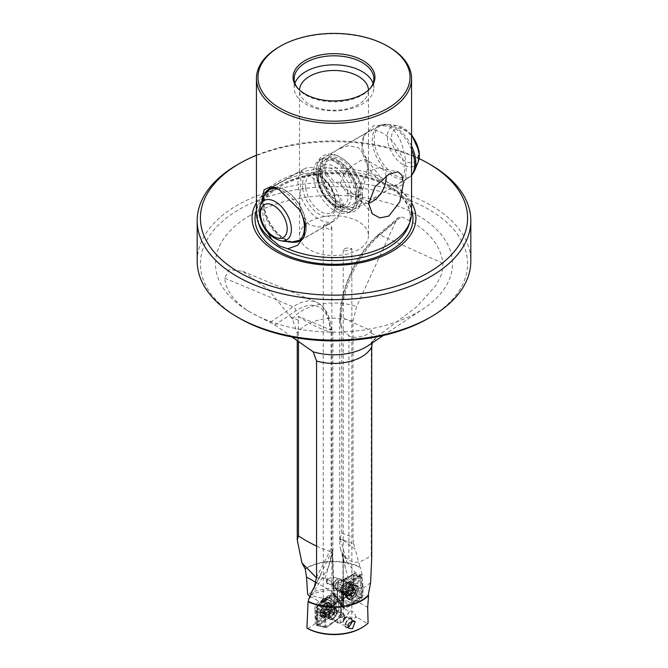 <?xml version="1.0" encoding="UTF-8"?>
<svg xmlns="http://www.w3.org/2000/svg" width="668" height="668" viewBox="0 0 668 668"><rect width="100%" height="100%" fill="white"/><g stroke="black" fill="none" stroke-linecap="round" stroke-linejoin="round"><path stroke-width="0.5" stroke-dasharray="3.34 2.5" d="M321.174 609.082L321.341 609.375A1.72 0.893 -60.3 0 1 321.5 609.433A1.72 0.893 -60.3 0 1 321.801 610.143A1.72 0.893 -60.3 0 1 321.308 611.562L321.233 612.356L321.726 612.139A1.72 0.893 -60.3 0 1 323.028 611.554A1.72 0.893 -60.3 0 1 323.329 612.13L324.189 611.546A1.72 0.893 -60.3 0 1 325.825 609.358L326.268 608.189A1.72 0.893 -60.3 0 1 326.109 608.139A1.72 0.893 -60.3 0 1 325.809 607.421A1.72 0.893 -60.3 0 1 326.301 606.01L326.368 605.208L325.884 605.425A1.72 0.893 -60.3 0 1 324.581 606.01A1.72 0.893 -60.3 0 1 324.281 605.433L323.421 606.018A1.72 0.893 -60.3 0 1 321.784 608.206L321.174 609.082M324.08 610.744L324.256 611.036A1.72 0.893 -60.3 0 1 324.414 611.086A1.72 0.893 -60.3 0 1 324.715 611.804A1.72 0.893 -60.3 0 1 324.222 613.216L324.147 614.017L324.64 613.8A1.72 0.893 -60.3 0 1 325.942 613.216A1.72 0.893 -60.3 0 1 326.234 613.792L327.103 613.207A1.72 0.893 -60.3 0 1 328.731 611.02L329.182 609.851A1.72 0.893 -60.3 0 1 329.023 609.792A1.72 0.893 -60.3 0 1 328.723 609.082A1.72 0.893 -60.3 0 1 329.215 607.663L329.282 606.87L328.798 607.087A1.72 0.893 -60.3 0 1 327.487 607.671A1.72 0.893 -60.3 0 1 327.195 607.095L326.335 607.68A1.72 0.893 -60.3 0 1 324.698 609.867L324.08 610.744M327.554 606.235A5.603 2.906 -60.3 0 1 323.738 613.174A5.603 2.906 -60.3 0 1 320.055 611.329A5.603 2.906 -60.3 0 1 320.097 610.686A5.603 2.906 -60.3 0 1 323.554 604.624A5.603 2.906 -60.3 0 1 327.554 606.235M329.842 606.001A7.431 3.858 -60.3 0 1 326.619 613.55A7.431 3.858 -60.3 0 1 321.183 615.846A7.431 3.858 -60.3 0 1 319.88 612.765A7.431 3.858 -60.3 0 1 319.947 611.913A7.431 3.858 -60.3 0 1 324.531 603.864A7.431 3.858 -60.3 0 1 328.539 602.928A7.431 3.858 -60.3 0 1 329.842 606.001M331.186 606.769A7.431 3.858 -60.3 0 1 323.93 616.873A7.431 3.858 -60.3 0 1 322.527 616.606A7.431 3.858 -60.3 0 1 321.224 613.533A7.431 3.858 -60.3 0 1 324.448 605.985A7.431 3.858 -60.3 0 1 329.883 603.688A7.431 3.858 -60.3 0 1 330.827 604.774A7.431 3.858 -60.3 0 1 331.186 606.769M328.957 615.512A4.534 2.355 -60.3 0 1 333.374 609.35A4.534 2.355 -60.3 0 1 334.175 609.475A4.534 2.355 -60.3 0 1 335.027 611.387A4.534 2.355 -60.3 0 1 333.015 616.038A4.534 2.355 -60.3 0 1 329.683 617.349A4.534 2.355 -60.3 0 1 329.174 616.731A4.534 2.355 -60.3 0 1 328.957 615.512M336.689 611.621A5.386 2.797 -60.3 0 1 334.359 617.09A5.386 2.797 -60.3 0 1 330.418 618.752A5.386 2.797 -60.3 0 1 329.733 617.967A5.386 2.797 -60.3 0 1 329.474 616.522A5.386 2.797 -60.3 0 1 334.726 609.199A5.386 2.797 -60.3 0 1 335.754 609.391A5.386 2.797 -60.3 0 1 336.689 611.621M344.454 616.038A5.386 2.797 -60.3 0 1 340.204 623.052A5.386 2.797 -60.3 0 1 338.175 623.169A5.386 2.797 -60.3 0 1 337.24 620.939A5.386 2.797 -60.3 0 1 339.569 615.478A5.386 2.797 -60.3 0 1 343.511 613.808A5.386 2.797 -60.3 0 1 344.438 615.612A5.386 2.797 -60.3 0 1 344.454 616.038M344.604 617.842A3.34 1.737 -60.3 0 1 341.966 622.184A3.34 1.737 -60.3 0 1 340.129 620.881A3.34 1.737 -60.3 0 1 342.292 616.823A3.34 1.737 -60.3 0 1 344.596 617.574A3.34 1.737 -60.3 0 1 344.604 617.842M356.637 590.779L356.336 591.28A1.72 1.035 120.1 0 0 355.51 592.608A1.72 1.035 120.1 0 0 355.652 593.819L354.942 594.887A1.72 1.035 120.1 0 0 352.971 596.365L352.228 596.916L352.094 596.466A1.72 1.035 120.1 0 0 351.752 595.28A1.72 1.035 120.1 0 0 350.8 595.397L350.633 594.436A1.72 1.035 120.1 0 0 351.451 593.1A1.72 1.035 120.1 0 0 351.31 591.89L352.019 590.821A1.72 1.035 120.1 0 0 353.998 589.351L354.741 588.8L354.867 589.243A1.72 1.035 120.1 0 0 355.209 590.428A1.72 1.035 120.1 0 0 356.169 590.312L356.637 590.779M353.923 589.201L353.614 589.702A1.72 1.035 120.1 0 0 352.796 591.038A1.72 1.035 120.1 0 0 352.938 592.249L352.228 593.318A1.72 1.035 120.1 0 0 350.249 594.787L349.506 595.338L349.381 594.896A1.72 1.035 120.1 0 0 349.038 593.71A1.72 1.035 120.1 0 0 348.078 593.819L347.911 592.858A1.72 1.035 120.1 0 0 348.738 591.531A1.72 1.035 120.1 0 0 348.596 590.312L349.297 589.243A1.72 1.035 120.1 0 0 351.276 587.773L352.019 587.222L352.153 587.665A1.72 1.035 120.1 0 0 352.495 588.85A1.72 1.035 120.1 0 0 353.447 588.742L353.923 589.201M349.681 593.318A5.603 3.357 120.1 0 0 350.9 597.818A5.603 3.357 120.1 0 0 355.51 595.789A5.603 3.357 120.1 0 0 357.038 593.151A5.603 3.357 120.1 0 0 357.28 592.391A5.603 3.357 120.1 0 0 354.85 587.748A5.603 3.357 120.1 0 0 349.681 593.318M347.452 592.9A7.431 4.451 120.1 0 0 348.771 598.72A7.431 4.451 120.1 0 0 355.184 596.182A7.431 4.451 120.1 0 0 357.213 592.675A7.431 4.451 120.1 0 0 357.539 591.673A7.431 4.451 120.1 0 0 356.219 585.853A7.431 4.451 120.1 0 0 347.452 592.9M346.199 592.174A7.431 4.451 120.1 0 0 346.224 596.399A7.431 4.451 120.1 0 0 347.519 597.994A7.431 4.451 120.1 0 0 356.286 590.946A7.431 4.451 120.1 0 0 354.967 585.126A7.431 4.451 120.1 0 0 352.938 584.792A7.431 4.451 120.1 0 0 346.199 592.174M348.913 588.057A4.534 2.714 120.1 0 0 348.905 585.477A4.534 2.714 120.1 0 0 348.203 584.558A4.534 2.714 120.1 0 0 342.759 588.809A4.534 2.714 120.1 0 0 343.661 592.407A4.534 2.714 120.1 0 0 344.805 592.558A4.534 2.714 120.1 0 0 348.913 588.057M341.164 588.283A5.386 3.223 120.1 0 0 342.116 592.499A5.386 3.223 120.1 0 0 343.586 592.741A5.386 3.223 120.1 0 0 348.471 587.397A5.386 3.223 120.1 0 0 348.454 584.333A5.386 3.223 120.1 0 0 347.519 583.181A5.386 3.223 120.1 0 0 341.164 588.283M333.916 584.091A5.386 3.223 120.1 0 0 333.691 585.535A5.386 3.223 120.1 0 0 334.877 588.308A5.386 3.223 120.1 0 0 341.223 583.197A5.386 3.223 120.1 0 0 340.271 578.981A5.386 3.223 120.1 0 0 337.282 579.34A5.386 3.223 120.1 0 0 333.916 584.091M333.891 583.097A3.34 1.996 120.1 0 0 333.749 583.999A3.34 1.996 120.1 0 0 335.695 585.794A3.34 1.996 120.1 0 0 338.417 582.546A3.34 1.996 120.1 0 0 335.971 580.15A3.34 1.996 120.1 0 0 333.891 583.097M370.598 582.755L362.524 588.525L354.14 588.065L349.063 580.609L345.682 569.094L342.943 556.068C342.484 553.889 342.492 552.87 342.951 553.004L347.001 562.364L340.121 538.5A21.543 18.612 -69.5 0 0 340.062 538.834L340.062 538.834A21.543 18.612 -69.5 0 0 339.728 542.8A21.543 18.612 -69.5 0 0 340.429 548.403A21.543 18.612 -69.5 0 0 348.896 559.884L348.896 335.403A21.543 18.612 -69.5 0 1 339.728 318.319L339.728 542.8M371.717 558.323L371.233 555.333C361.572 562.573 354.132 564.093 348.896 559.884M336.881 578.02L332.146 576.952L327.253 579.365L327.211 578.146L327.253 579.373A4.526 2.705 120.1 0 0 327.387 582.78L327.253 579.373A4.526 2.705 120.1 0 0 327.387 582.772L327.437 583.999L327.387 582.78L328.297 583.498L332.597 584.316L336.881 583.239L338.309 582.179L338.918 580.726L338.417 579.34L336.881 578.02L346.642 583.665A4.526 2.705 120.1 0 0 344.195 583.924A4.526 2.705 -59.9 0 0 341.315 587.898A4.526 2.705 -59.9 0 0 342.108 591.497A4.526 2.705 -59.9 0 0 344.546 591.238A4.526 2.705 120.1 0 0 347.427 587.255A4.526 2.705 120.1 0 0 346.642 583.665M362.273 575.273L361.121 574.647L360.503 575.365L357.138 574.747L345.181 581.895L347.602 583.089A5.603 3.357 120.1 0 0 347.519 583.039A5.603 3.357 120.1 0 0 347.302 582.93L348.137 583.757L362.273 575.273L360.353 567.207A39.646 22.887 0 0 0 305.969 568.126A39.646 22.887 0 0 0 305.117 568.635M360.503 575.039L347.001 583.097L360.503 575.039M357.138 574.747L354.174 573.703L342.793 580.509L345.181 581.895M347.519 583.039L342.141 579.924A5.603 3.357 120.1 0 1 342.709 580.409A0.86 0.676 -39.3 0 0 341.59 580.734L341.874 581.077L353.414 574.171L353.756 591.556A39.646 22.887 0 0 0 307.647 594.303M316.557 546.073A21.543 2.906 -153 0 0 323.521 549.129A21.543 2.906 -153 0 0 332.889 551.092A21.543 2.906 -153 0 0 332.898 551A21.543 2.906 -153 0 0 332.363 549.973A21.543 2.906 27 0 0 331.094 548.729L331.094 329.332A21.543 2.906 -153 0 0 330.71 329.007L330.61 330.276A65.497 31.438 -67.2 0 0 295.724 310.946L274.924 324.949L248.579 311.346C233.917 301.351 225.968 290.288 224.724 278.147L229.066 269.605L242.668 271.275L268.311 289.545L292.467 319.162L297.252 333.107A39.103 22.578 180 0 1 306.345 324.865A39.103 22.578 180 0 1 353.038 321.108L353.038 537.331L353.764 543.952L341.849 539.502L353.764 543.952L355.276 549.263L341.849 539.502L353.764 543.961M305.251 569.002A39.103 22.578 0 0 1 306.345 568.351A39.103 22.578 0 0 1 360.077 567.483L355.276 549.263M353.038 321.108L356.595 306.537L396.383 220.231L398.337 217.576L401.334 216.724C426.376 227.922 440.279 243.478 443.026 263.392L441.824 273.771L436.104 285.244L416.757 306.804L376.552 337.039L372.994 340.914L372.218 342.934M250.208 215.397L250.208 215.397A118.503 68.42 0 0 0 244.271 308.466A118.503 68.42 0 0 0 417.792 312.156A118.503 68.42 0 0 0 423.729 308.466A118.503 68.42 0 0 0 414.661 213.651A118.503 68.42 0 0 0 250.208 215.397M411.563 212.808A77.563 44.781 0 0 0 396.316 186.138L400.157 186.055L402.503 184.744L404.182 182.473L405.351 179.149L406.227 170.039L405.351 158.45L402.503 145.975L400.157 139.929L397.042 134.301L393.201 129.617L388.851 126.269L374.113 125.258L363.96 135.888L362.315 145.9L365.004 156.93L380.184 176.828A77.563 44.781 0 0 0 279.149 181.145A77.563 44.781 180 0 0 256.437 212.808M279.149 46.885A77.563 44.781 180 0 1 388.851 46.885M347.034 247.92L344.488 248.847L343.218 250.041L344.863 250.876L348.462 250.592L351.811 248.671L347.034 247.92M368.477 235.629A34.477 19.906 0 0 1 358.374 249.698A34.477 19.906 180 0 1 309.626 249.698A34.477 19.906 180 0 1 299.523 235.629A34.477 19.906 180 0 1 309.626 221.551A34.477 19.906 0 0 1 358.374 221.551A34.477 19.906 0 0 1 368.477 235.629L368.477 171.86L366.273 157.665L358.374 147.661L348.462 145.666L338.066 149.189L368.068 131.872A30.169 17.418 60 0 1 383.148 133.366A30.169 17.418 -120 0 1 402.854 159.944A30.169 17.418 -120 0 1 398.228 184.117A30.169 17.418 -120 0 1 390.755 185.395L396.809 186.222M333.399 586.83L332.322 553.229C332.731 551.81 332.748 552.06 332.363 553.997L325.166 578.296L330.961 581.218L332.221 582.797L333.399 586.83L332.363 554.022M333.967 593.359L334.309 594.946A3.449 2.221 -1 0 0 334.61 594.027A3.449 2.221 -1 0 0 333.466 592.416L333.749 608.356L330.977 607.488L343.31 607.488L341.816 606.402L341.097 591.581M332.363 549.973L328.522 567.274L332.322 553.229C332.731 551.81 332.748 552.06 332.363 553.997L332.889 551.092M342.951 553.004L342.993 582.279L343.419 582.287L342.993 553.104M340.121 538.5L341.749 533.114L341.749 328.472L340.07 322.677L340.02 314.62A21.543 18.612 -69.5 0 0 339.728 318.319M345.398 593.259A6.463 3.866 -59.9 0 1 340.496 590.813A6.463 3.866 -59.9 0 1 344.897 582.805A6.463 3.866 120.1 0 1 349.798 585.251A6.463 3.866 120.1 0 1 345.398 593.259M348.137 583.757A5.603 3.357 120.1 0 0 346.224 584.358A5.603 3.357 -59.9 0 0 343.302 587.656A39.646 23.731 -59.9 0 1 343.92 581.427L343.419 582.287M332.823 618.818A6.463 3.357 119.7 0 0 337.064 610.736A6.463 3.357 119.7 0 0 332.647 608.924A6.463 3.357 -60.3 0 0 328.406 617.007A6.463 3.357 -60.3 0 0 332.823 618.818M333.624 617.808A4.526 2.346 119.7 0 0 336.346 613.775A4.526 2.346 119.7 0 0 335.804 610.41A4.526 2.346 119.7 0 0 333.499 610.878A4.526 2.346 -60.3 0 0 330.777 614.911A4.526 2.346 -60.3 0 0 331.328 618.276A4.526 2.346 -60.3 0 0 333.624 617.808M349.155 628.429L346.492 626.918A4.526 2.346 119.7 0 1 345.949 623.553A4.526 2.346 119.7 0 1 348.671 619.52A4.526 2.346 -60.3 0 1 350.976 619.052A4.526 2.346 -60.3 0 1 351.719 621.507A4.526 2.346 119.7 0 0 350.976 619.052A4.526 2.346 119.7 0 0 348.671 619.52A4.526 2.346 119.7 0 0 345.949 623.553A4.526 2.346 119.7 0 0 346.492 626.918A4.526 2.346 119.7 0 0 347.894 626.943A4.526 2.346 119.7 0 1 346.492 626.918L331.328 618.276M348.663 618.86A5.386 2.797 -60.3 0 1 351.401 618.309A5.386 2.797 -60.3 0 1 352.044 622.317A5.386 2.797 -60.3 0 1 348.805 627.11A5.386 2.797 119.7 0 0 352.044 622.317A5.386 2.797 119.7 0 0 351.401 618.309A5.386 2.797 119.7 0 0 348.663 618.86A5.386 2.797 -60.3 0 0 345.423 623.661A5.386 2.797 -60.3 0 0 346.066 627.669A5.386 2.797 -60.3 0 1 345.423 623.661A5.386 2.797 -60.3 0 1 348.663 618.86M307.756 628.605L315.221 623.812L321.834 625.448L321.642 615.044L314.987 609.993A5.603 2.906 -60.3 0 1 318.486 601.893A5.603 2.906 119.7 0 1 320.715 601.116L324.189 598.603L311.497 595.706L308.491 599.881M333.582 592.959L330.902 593.618L329.074 595.322L330.092 595.898L329.925 597.518A5.603 2.906 -60.3 0 0 329.675 598.01L323.429 602.536A5.603 2.906 119.7 0 0 323.212 602.377L328.957 605.651A5.603 2.906 -60.3 0 1 329.391 606.018L323.429 602.536M333.783 593.05L341.081 597.209A5.603 2.906 -60.3 0 0 338.233 597.785A5.603 2.906 -60.3 0 0 335.019 602.285L331.963 600.54L329.675 598.01M428.464 318.31A133.583 77.129 0 0 0 428.455 209.234A133.583 77.129 0 0 0 239.536 209.243A133.583 77.129 180 0 0 239.536 318.31M197.177 261.138A136.823 78.991 0 0 1 237.257 205.276A136.823 78.991 180 0 1 430.743 205.276A136.823 78.991 180 0 1 470.823 261.138M373.086 83.333A39.863 23.013 0 0 1 373.863 87.85A39.863 23.013 0 0 1 349.255 109.109A39.863 23.013 0 0 1 305.81 104.124A39.863 23.013 180 0 1 294.137 87.85A39.863 23.013 180 0 1 294.914 83.333M368.477 171.86L368.477 90.389A34.477 19.906 0 0 1 347.193 108.775A34.477 19.906 0 0 1 309.626 104.458A34.477 19.906 180 0 1 299.523 90.389A34.477 19.906 180 0 1 299.531 90.046M297.143 87.575A39.863 23.013 0 0 0 297.611 88.209A39.863 23.013 0 0 0 305.81 95.09A39.863 23.013 180 0 0 370.389 88.209L371.375 86.94M309.626 175.809L299.765 171.3L299.523 171.86L300.867 180.869L299.523 200.876L301.727 215.071L309.626 225.074L319.538 227.07L329.934 223.546L342.158 211.021L343.302 203.398L339.594 196.868L309.626 175.809M368.477 200.876L368.235 201.435L358.374 196.926L343.11 187.483L333.157 180.293L328.84 176.344L325.7 172.085L324.473 167.242L325.7 162.007L328.84 157.038L333.157 152.646L338.066 149.189M390.755 185.395A30.169 17.418 -120 0 1 383.148 182.623A30.169 17.418 60 0 1 363.225 137.7A30.169 17.418 60 0 1 368.068 131.872M304.416 235.854A30.169 17.418 60 0 0 304.775 235.036A30.169 17.418 60 0 0 284.852 190.113A30.169 17.418 -120 0 0 277.245 187.341A30.169 17.418 -120 0 0 274.164 187.257A30.01 17.326 -120 0 1 306.086 222.653A30.01 17.326 -120 0 1 303.372 237.649M265.956 192.401A30.169 17.418 -120 0 0 284.852 239.369A30.169 17.418 60 0 0 294.747 242.275M340.446 183.049L344.187 173.663L352.462 165.714L360.904 160.412L366.064 159.619L367.868 167.217L363.116 188.743L355.56 194.555L346.667 193.202L340.446 183.049M386.079 176.035A19.389 11.197 120 0 0 382.154 168.904A19.389 11.197 120 0 0 380.142 168.152A19.389 11.197 120 0 0 366.031 175.425A19.389 11.197 120 0 0 358.749 193.62A19.389 11.197 -60 0 0 361.104 201.126L372.326 213.802M371.233 555.333L371.299 330.769L341.29 317.233L340.02 314.62M371.734 330.301C368.978 336.497 351.794 339.67 348.404 335.127M316.548 577.895L325.166 578.296M344.488 619.211L343.477 621.607A4.309 2.488 180 0 0 343.218 622.459A4.309 2.488 180 0 0 345.882 624.755A4.309 2.488 180 0 0 350.575 624.221A4.309 2.488 180 0 0 351.577 623.311L351.844 621.257C350.742 615.921 348.304 615.22 344.529 619.144L344.488 619.211M323.846 599.079A4.309 2.488 180 0 1 324.531 598.57A4.309 2.488 180 0 1 329.224 598.027A4.309 2.488 180 0 1 331.887 600.323A4.309 2.488 180 0 1 331.303 601.567L330.618 601.175C327.078 599.446 324.631 598.561 323.287 598.52L321.283 600.524L320.774 602.152L323.846 599.079L323.287 598.52M324.531 224.289L323.262 226.728L330.618 230.059L331.862 227.087L329.959 224.256L326.318 223.546L324.531 224.289M267.835 232.798L263.818 220.624L261.981 208.182L261.789 201.502M380.184 176.828L388.45 183.099L396.316 186.138M256.437 202.805A81.93 47.303 180 0 1 391.932 184.585A81.93 47.303 180 0 1 411.563 202.805M368.686 203.097A19.389 11.197 -60 0 1 362.766 202.496A19.389 11.197 -60 0 1 361.104 201.126M256.437 155.243A133.583 77.129 180 0 1 419.17 158.617M430.743 164.821A136.823 78.991 0 0 0 237.257 164.821M309.868 596.449L320.774 602.152M337.791 601.509L337.19 589.71L337.524 601.876L352.804 593.159A38.352 22.144 0 0 0 308.683 595.831M337.524 601.876L337.173 590.621L339.561 591.998L340.154 603.647L337.766 602.21M340.154 603.647L342.383 605.859L341.816 606.402M331.303 601.567L327.312 605.567L330.977 607.488M327.312 605.567C326.059 601.45 324.055 599.772 321.283 600.524M356.921 617.432L355.284 617.432L355.71 616.397L367.166 623.578A38.352 22.144 0 0 1 361.121 628.12M351.577 623.311L355.284 617.432M321.642 615.044L324.197 616.497L324.397 626.793L321.834 625.448M324.397 626.793L325.617 626.751L340.137 617.432L346.107 617.432L343.477 621.607M340.137 617.432L341.415 616.263L341.139 603.146L341.59 601.868L341.899 602.194C342.659 599.647 342.383 597.985 341.081 597.209A5.603 2.906 -60.3 0 1 341.59 601.868L336.889 599.188L335.637 596.29A6.463 3.357 -60.3 0 1 335.678 596.866L336.204 611.228L335.954 597.209A0.86 0.551 -1 0 0 335.678 596.866L334.334 596.098L334.309 594.946M334.334 596.098L334.584 610.151L333.749 608.356M332.221 582.797L334.61 594.027L334.584 610.151L338.785 613.641L338.576 601.684L341.139 603.146L341.348 615.311L338.785 613.641M336.889 599.188L338.576 601.684M341.348 615.311L341.415 616.263L341.348 615.311M336.931 590.236L335.962 589.134A0.86 0.676 140.7 0 1 335.812 589.009C334.334 586.02 335.303 583.08 338.709 580.2L342.141 579.924A5.603 3.357 120.1 0 0 339.119 580.241A5.603 3.357 120.1 0 0 335.728 584.6A5.603 3.357 120.1 0 0 335.962 589.134L341.34 592.249L341.097 591.547A0.86 0.509 -2.8 0 0 341.34 591.865L342.651 592.616L343.302 587.656M342.651 592.616L343.36 607.504L343.987 608.874L349.381 611.445C351.994 610.226 354.107 611.88 355.71 616.397M342.575 591.046A3.449 2.021 -2.8 0 0 342.275 591.948L343.31 607.488M368.076 623.102L367.166 623.578M274.924 324.949L291.999 336.989M297.252 333.107L297.252 340.688M353.756 591.556L352.804 593.159M370.857 87.575A39.863 23.013 180 0 1 370.389 88.209M314.987 609.993A6.463 3.357 119.7 0 0 314.987 610.276L315.221 623.812M317.709 612.331L317.935 624.238M325.416 616.272L324.197 616.497L322.97 615.019A5.603 2.906 -60.3 0 1 322.894 610.727A5.603 2.906 -60.3 0 1 326.101 606.227A5.603 2.906 -60.3 0 1 328.957 605.651L329.558 606.16A0.86 0.726 140.4 0 1 329.533 607.078A4.743 2.463 -60.3 0 0 326.761 607.254A4.743 2.463 -60.3 0 0 324.038 611.061A4.743 2.463 -60.3 0 0 324.105 614.694L325.416 616.272L325.617 626.751M329.074 595.322L324.189 598.603M320.715 601.116L321.934 601.81L330.092 595.898M335.637 596.29L334.301 595.53M329.925 597.518L323.212 602.377L321.934 601.81M331.963 600.54L336.163 602.62L329.95 607.579L329.633 606.31L325.007 603.521M332.397 600.991L327.07 604.849M348.805 627.11A5.386 2.797 -60.3 0 1 346.066 627.669L346.066 627.669A5.386 2.797 -60.3 0 0 348.805 627.11M335.946 603.237L334.96 602.452L329.391 606.018A0.86 0.726 140.4 0 1 329.558 606.16L329.808 606.46M327.437 583.999A5.386 3.223 -59.9 0 1 327.211 578.146A5.386 3.223 -59.9 0 0 327.437 583.999M360.503 575.365L347.602 583.089M341.874 581.077L342.709 580.409L345.598 582.087M342.993 582.279L343.302 580.2L345.156 577.778L349.063 580.609M362.215 575.332L355.292 572.71L343.92 581.427M342.383 605.859L341.715 592.716L339.561 591.998M342.634 591.957L341.34 591.213L341.715 592.716M340.388 538.951L341.866 539.502M346.667 561.83L355.76 573.186M332.163 550.591L315.212 585.393M330.71 329.007L331.336 329.808L330.009 329.625L298.32 316.331L298.471 341.54M298.32 316.331A21.543 2.906 -153 0 0 319.78 328.155A21.543 2.906 -153 0 0 332.898 331.604A21.543 2.906 -153 0 0 331.094 329.332L330.61 330.276M328.522 567.274L311.497 595.706M349.255 611.688L346.107 617.432M352.428 598.67A8.083 4.835 120.1 0 0 357.572 591.556A8.083 4.835 120.1 0 0 356.169 585.143A8.083 4.835 120.1 0 0 352.186 585.385A8.083 4.835 120.1 0 0 351.802 585.602A8.083 4.835 120.1 0 0 346.3 595.555A8.083 4.835 120.1 0 0 348.07 599.129A8.083 4.835 120.1 0 0 352.428 598.67A8.083 4.835 120.1 0 0 357.614 591.414A8.083 4.835 120.1 0 0 356.002 585.051A8.083 4.835 120.1 0 0 353.965 584.784A8.083 4.835 120.1 0 0 351.802 585.602A8.083 4.835 120.1 0 0 346.659 597.401A8.083 4.835 120.1 0 0 347.911 599.029A8.083 4.835 120.1 0 0 352.428 598.67M345.306 583.448A6.037 3.607 120.1 0 0 341.473 588.759A6.037 3.607 120.1 0 0 342.525 593.551A6.037 3.607 120.1 0 0 345.782 593.209A6.037 3.607 120.1 0 0 349.614 587.898A6.037 3.607 120.1 0 0 348.571 583.106A6.037 3.607 120.1 0 0 345.306 583.448A6.037 3.607 120.1 0 0 341.473 588.759A6.037 3.607 120.1 0 0 342.525 593.551A6.037 3.607 120.1 0 0 345.782 593.209A6.037 3.607 120.1 0 0 349.614 587.898A6.037 3.607 120.1 0 0 348.571 583.106A6.037 3.607 120.1 0 0 345.306 583.448M352.345 585.911A8.083 4.835 120.1 0 0 347.201 593.025A8.083 4.835 120.1 0 0 348.604 599.438A8.083 4.835 120.1 0 0 352.971 598.979A8.083 4.835 120.1 0 0 358.106 591.873A8.083 4.835 120.1 0 0 356.704 585.452A8.083 4.835 120.1 0 0 352.345 585.911M362.048 577.219L360.436 576.417L343.811 586.354L342.358 589.001L343.26 607.671L344.88 608.481L361.497 598.536L362.949 595.898L362.048 577.219L352.662 574.822L362.031 577.219L363.033 586.738L362.949 595.823L361.438 598.578L353.614 603.88L344.947 608.439L344.237 607.613L343.243 607.655L344.237 607.613L346.934 605.291L346.942 600.966L351.101 603.037L357.43 599.254L361.163 592.458L361.154 588.8L360.82 585.343L356.662 583.273L350.333 587.063L346.6 593.852L346.942 600.966M360.411 576.409L352.662 574.822L353.138 575.065L353.956 592.023L353.522 592.808L338.425 601.835L337.95 601.601L337.131 584.634L337.565 583.849L352.662 574.822L337.565 583.849L337.131 584.634L337.95 601.601L338.425 601.835L353.522 592.808L353.956 592.023L362.949 595.898L353.956 592.023L353.138 575.065L361.188 576.818L360.937 577.202L360.411 576.409L360.937 577.202L362.056 577.294M361.48 598.52L353.522 592.808L361.497 598.536M344.947 608.439L338.425 601.835L344.88 608.481M343.26 607.604L343.127 598.645L344.012 598.06L344.037 607.938L337.95 601.601L343.26 607.671M343.127 598.645L342.35 588.984L337.131 584.634L342.358 589.001M342.35 588.984L343.795 586.345L337.565 583.849L343.878 586.32L343.277 587.765L346.166 589.293L350.333 587.063M326.159 616.288A8.083 4.192 -60.3 0 1 324.765 617.09A8.083 4.192 -60.3 0 1 322.051 617.123A8.083 4.192 -60.3 0 1 321.074 611.111A8.083 4.192 -60.3 0 1 325.942 603.922A8.083 4.192 -60.3 0 1 330.05 603.079A8.083 4.192 -60.3 0 1 331.403 605.442A8.083 4.192 -60.3 0 1 326.159 616.288A8.083 4.192 -60.3 0 1 323.579 617.407A8.083 4.192 -60.3 0 1 322.168 617.182A8.083 4.192 -60.3 0 1 321.041 611.228A8.083 4.192 -60.3 0 1 325.942 603.922A8.083 4.192 -60.3 0 1 330.159 603.154A8.083 4.192 -60.3 0 1 331.069 604.256A8.083 4.192 -60.3 0 1 326.159 616.288M333.006 609.5A6.037 3.131 -60.3 0 1 336.071 608.874A6.037 3.131 -60.3 0 1 336.797 613.358A6.037 3.131 -60.3 0 1 333.173 618.735A6.037 3.131 -60.3 0 1 330.101 619.353A6.037 3.131 -60.3 0 1 329.374 614.869A6.037 3.131 -60.3 0 1 333.006 609.5A6.037 3.131 -60.3 0 1 336.071 608.874A6.037 3.131 -60.3 0 1 336.797 613.358A6.037 3.131 -60.3 0 1 333.173 618.735A6.037 3.131 -60.3 0 1 330.101 619.353A6.037 3.131 -60.3 0 1 329.374 614.869A6.037 3.131 -60.3 0 1 333.006 609.5M325.366 603.588A8.083 4.192 -60.3 0 1 329.474 602.753A8.083 4.192 -60.3 0 1 330.443 608.765A8.083 4.192 -60.3 0 1 325.583 615.963A8.083 4.192 -60.3 0 1 321.475 616.798A8.083 4.192 -60.3 0 1 320.498 610.786A8.083 4.192 -60.3 0 1 325.366 603.588M316.156 607.563L317.55 604.899L333.015 593.702L334.476 594.303L334.785 611.98L333.39 614.652L317.926 625.849L316.465 625.248L316.156 607.563L325.5 611.479L325.917 610.686L317.55 604.899M317.601 617.182L317.484 610.452L321.083 603.596L326.969 599.33L330.718 600.866L330.835 607.604L327.236 614.46L324.297 616.764L321.35 618.727L317.601 617.182L317.976 622.718L317.492 625.156L316.49 625.256L325.784 627.536L325.5 611.479L325.784 627.536L326.218 627.711L340.68 616.748L340.396 600.691L339.962 600.515L325.917 610.686L340.396 600.691L340.262 617.549L326.218 627.711L316.465 625.248M317.292 625.565L326.218 627.711L317.926 625.849L333.324 614.694L334.785 611.913L333.925 613.266L331.136 611.93L330.835 607.604M333.324 614.694L340.262 617.549L333.39 614.652M334.802 611.997L340.68 616.748L334.785 611.98M334.785 611.913L334.493 594.32L340.396 600.691L334.476 594.303M324.022 601.284L324.899 599.947L333.591 594.478L333.04 593.718L333.591 594.478L334.493 594.32L333.04 593.718L339.962 600.515L333.015 593.702M334.476 594.37L324.364 601.125L317.692 606.519L317.158 606.369L317.609 604.849L316.148 607.638L315.755 616.222L316.457 625.181M324.464 601.075L326.969 599.33M321.083 603.596L316.148 607.638M324.364 601.125L317.158 606.369L316.665 615.62L315.755 616.222M334.276 602.812L330.927 604.122M317.392 613.925L317.701 606.511M317.692 606.486L317.425 614.351L316.665 615.62L317.3 625.081L317.976 625.799M333.374 603.53L334.292 613.132M324.297 616.764L325.232 619.144L333.925 613.266M333.407 614.66L334.159 613.358M317.492 625.156L325.232 619.144L325.199 620.104M316.949 606.285L324.899 599.947L324.832 598.929L317.609 604.849M333.466 603.463L333.591 594.478M324.047 602.736A8.216 4.267 -60.3 0 1 328.339 601.96A8.216 4.267 -60.3 0 1 329.174 608.114A8.216 4.267 -60.3 0 1 324.272 615.311A8.216 4.267 -60.3 0 1 320.214 616.23A8.216 4.267 -60.3 0 1 319.07 610.168A8.216 4.267 -60.3 0 1 324.047 602.736M317.626 606.377L317.484 610.452M317.893 621.524L321.35 618.727M327.236 614.46L331.136 611.93M330.718 600.866L330.869 596.783M317.325 625.499L317.943 625.849M316.181 607.579L325.5 611.479L325.917 610.686L317.576 604.916M332.956 593.743L324.832 598.929M353.489 584.976L352.545 581.511L360.369 576.451M352.545 582.63L343.026 587.64M356.662 583.273L360.403 580.776L361.154 577.311L362.056 587.264L363.033 586.738M342.367 589.076L343.143 587.406M344.103 598.002L346.6 597.509M361.163 592.458L361.179 596.774L361.897 597.05L362.949 595.823M361.154 588.8L361.196 596.741L361.897 597.05L361.438 598.578M354.274 601.334L345.974 605.851L345.147 588.75L360.369 579.64L361.171 588.416L362.056 587.264L362.089 596.716L353.522 602.803L353.614 603.88M353.948 601.534L361.196 596.741L353.965 601.517L353.522 602.803L344.237 607.613M344.037 608.022L344.863 608.465L344.037 607.938M360.937 577.202L352.545 582.529M344.012 598.06L343.277 587.765M353.564 586.512A8.216 4.918 120.1 0 0 348.379 593.593A8.216 4.918 120.1 0 0 349.598 600.165A8.216 4.918 120.1 0 0 354.199 599.797A8.216 4.918 120.1 0 0 359.467 592.424A8.216 4.918 120.1 0 0 357.823 585.953A8.216 4.918 120.1 0 0 353.564 586.512M360.403 580.776L360.82 585.343M361.179 596.774L357.43 599.254M351.101 603.037L346.934 605.291M346.6 593.852L346.166 589.293M343.878 586.32L352.545 581.511M358.833 194.388L358.198 195.181L361.872 195.557L362.507 194.755L358.833 194.388M360.879 188.042L357.221 187.783L357.839 186.865L361.497 187.132L360.879 188.042M340.162 202.988A30.01 17.326 -120 0 0 325.708 175.308A30.01 17.326 -120 0 0 304.216 168.904A30.01 17.326 -120 0 0 298.287 186.815A30.01 17.326 -120 0 0 312.733 214.486A30.01 17.326 -120 0 0 334.225 220.891A30.01 17.326 -120 0 0 340.162 202.988M358.44 192.426A30.01 17.326 -120 0 0 343.995 164.754A30.01 17.326 -120 0 0 322.494 158.349A30.01 17.326 -120 0 0 316.565 176.26A30.01 17.326 -120 0 0 331.019 203.932A30.01 17.326 -120 0 0 352.512 210.337A30.01 17.326 -120 0 0 358.44 192.426M355.393 194.188A30.01 17.326 -120 0 0 340.947 166.516A30.01 17.326 -120 0 0 319.454 160.111A30.01 17.326 -120 0 0 313.517 178.022A30.01 17.326 -120 0 0 327.971 205.694A30.01 17.326 -120 0 0 349.464 212.098A30.01 17.326 -120 0 0 355.393 194.188M362.098 190.322A30.01 17.326 -120 0 0 347.652 162.641A30.01 17.326 -120 0 0 326.151 156.237A30.01 17.326 -120 0 0 320.222 174.148A30.01 17.326 -120 0 0 334.676 201.819A30.01 17.326 -120 0 0 356.169 208.224A30.01 17.326 -120 0 0 362.098 190.322M324.256 611.036L321.341 609.375M329.182 609.851L326.268 608.189M324.64 613.8L321.726 612.139M332.263 608.849A5.678 2.948 -60.3 0 1 326.727 616.572A5.678 2.948 -60.3 0 1 324.656 614.017A5.678 2.948 -60.3 0 1 327.771 607.588A5.678 2.948 -60.3 0 1 331.996 607.329A5.678 2.948 -60.3 0 1 332.263 608.849M329.215 607.663L326.301 606.01M328.731 611.02L325.825 609.358M324.222 613.216L321.308 611.562M326.234 613.792L323.329 612.13M327.103 613.207L324.189 611.546M328.798 607.087L325.884 605.425M327.195 607.095L324.281 605.433M326.335 607.68L323.421 606.018M324.698 609.867L321.784 608.206M353.614 589.702L356.336 591.28M347.911 592.858L350.633 594.436M352.228 593.318L354.942 594.887M345.281 590.804A5.678 3.398 120.1 0 0 345.298 594.036A5.678 3.398 120.1 0 0 349.155 595.046A5.678 3.398 120.1 0 0 352.988 589.869A5.678 3.398 120.1 0 0 350.433 585.168A5.678 3.398 120.1 0 0 345.281 590.804M348.596 590.312L351.31 591.89M348.078 593.819L350.8 595.397M352.938 592.249L355.652 593.819M350.249 594.787L352.971 596.365M349.381 594.896L352.094 596.466M349.297 589.243L352.019 590.821M351.276 587.773L353.998 589.351M352.153 587.665L354.867 589.243M353.447 588.742L356.169 590.312M341.59 580.734A4.743 2.839 120.1 0 0 338.551 580.592A4.743 2.839 120.1 0 0 335.687 584.283A4.743 2.839 120.1 0 0 335.879 588.116L337.19 589.71M336.163 602.62A4.743 2.463 -60.3 0 1 338.885 598.812A4.743 2.463 -60.3 0 1 341.724 602.269L341.198 603.747M317.166 611.713L322.97 615.019A0.86 0.726 -39.6 0 0 324.105 614.694M292.467 319.162A44.823 25.877 180 0 1 302.303 310.595L302.303 310.595A44.823 25.877 180 0 1 356.595 306.537M376.552 337.039A44.823 25.877 180 0 1 367.943 345.799C368.536 345.606 372.218 342.559 372.994 340.914M387.983 185.353A76.344 44.08 180 0 1 408.966 224.874L410.277 216.975C410.11 205.569 402.812 195.515 388.384 186.823C367.65 174.54 333.608 170.407 305.877 176.92C274.364 183.408 255.927 203.849 257.723 216.975L259.034 224.874A76.344 44.08 180 0 1 298.204 177.588A76.344 44.08 180 0 1 387.983 185.353M443.026 263.392L380 234.961A3.449 2.037 -130.5 0 0 377.946 235.011A3.449 2.037 -130.5 0 0 377.462 236.405A65.497 32.924 114.3 0 0 340.655 316.882A65.497 32.924 114.3 0 0 341.749 328.472M256.437 210.069A78.983 45.599 180 0 1 310.829 175.083A78.983 45.599 180 0 1 389.853 186.43A78.983 45.599 180 0 1 411.563 210.069M330.961 581.218A43.094 22.37 -60.3 0 1 333.466 592.416L316.022 582.471M329.95 607.579L329.533 607.078M343.168 580.809L342.275 591.948A3.449 2.021 -2.8 0 0 343.235 593.259L343.987 608.874M345.156 577.778A43.094 25.793 120.1 0 0 343.235 593.259L367.684 607.421M341.34 591.213A6.463 3.866 120.1 0 0 341.34 591.865L342.049 606.736M317.659 624.413L317.434 612.005M316.624 611.095A0.86 0.551 179 0 1 316.198 610.97L314.987 610.276M316.44 624.446L316.198 610.97A6.463 3.357 -60.3 0 1 316.198 610.686M341.406 603.563L341.724 602.269M341.415 592.349L342.074 606.026M337.031 590.495L335.812 589.009A0.86 0.676 140.7 0 1 335.879 588.116M377.462 236.405L396.383 220.231M341.749 533.114L353.038 537.331M341.29 317.233A68.946 34.661 114.3 0 1 380 234.961L401.334 216.724M371.233 333.207L377.904 336.213M343.302 580.2L342.943 556.068M331.094 548.729L316.557 577.21M295.724 310.946A3.449 2.438 -123.9 0 0 293.11 306.829L224.724 278.147M242.668 271.275L316.248 302.136A68.946 33.091 -67.2 0 0 293.11 306.829L269.997 322.394M298.471 320.248L291.114 317.158M331.336 329.808C330.318 315.722 325.291 306.495 316.248 302.136A68.946 33.091 -67.2 0 1 330.009 329.625M348.713 594.904A6.037 3.607 120.1 0 0 352.554 589.602A6.037 3.607 120.1 0 0 351.502 584.809A6.037 3.607 120.1 0 0 348.245 585.151A6.037 3.607 120.1 0 0 344.404 590.454A6.037 3.607 120.1 0 0 345.456 595.246A6.037 3.607 120.1 0 0 348.713 594.904M330.025 616.94A6.037 3.131 -60.3 0 1 326.961 617.566A6.037 3.131 -60.3 0 1 326.234 613.082A6.037 3.131 -60.3 0 1 329.867 607.705A6.037 3.131 -60.3 0 1 332.931 607.087A6.037 3.131 -60.3 0 1 333.658 611.571A6.037 3.131 -60.3 0 1 330.025 616.94M317.976 622.718L317.425 614.368L317.976 622.685L324.648 617.324L332.146 612.431L331.854 596.232M327.245 605.425A7.072 3.674 -60.3 0 1 331.737 605.726A7.072 3.674 -60.3 0 1 327.437 616.255A7.072 3.674 -60.3 0 1 325.182 617.232A7.072 3.674 -60.3 0 1 322.727 612.84A7.072 3.674 -60.3 0 1 327.245 605.425M330.309 617.098A6.037 3.131 -60.3 0 1 327.236 617.725A6.037 3.131 -60.3 0 1 326.51 613.241A6.037 3.131 -60.3 0 1 330.142 607.863A6.037 3.131 -60.3 0 1 333.207 607.237A6.037 3.131 -60.3 0 1 333.933 611.729A6.037 3.131 -60.3 0 1 330.309 617.098M350.633 585.719A7.072 4.233 120.1 0 0 346.133 596.04A7.072 4.233 120.1 0 0 351.184 597.15A7.072 4.233 120.1 0 0 355.96 589.518A7.072 4.233 120.1 0 0 352.52 585.001A7.072 4.233 120.1 0 0 350.633 585.719M348.454 594.754A6.037 3.607 120.1 0 0 352.295 589.452A6.037 3.607 120.1 0 0 351.243 584.659A6.037 3.607 120.1 0 0 347.986 585.001A6.037 3.607 120.1 0 0 344.145 590.303A6.037 3.607 120.1 0 0 345.197 595.096A6.037 3.607 120.1 0 0 348.454 594.754M356.896 191.833A27.797 16.049 -120 0 0 334.292 160.103A27.797 16.049 -120 0 0 318.118 176.861A27.797 16.049 -120 0 0 340.713 208.591A27.797 16.049 -120 0 0 356.896 191.833M260.361 204.976A22.679 13.093 -120 0 0 259.526 214.127A22.679 13.093 -120 0 0 281.061 240.831M300.024 210.111A29.434 16.992 -120 0 0 278.356 189.161M264.177 195.649A29.434 16.992 -120 0 0 263.092 207.523A29.434 16.992 -120 0 0 291.056 242.192M270.139 188.576A30.01 17.326 -120 0 0 264.211 206.487A30.01 17.326 -120 0 0 278.665 234.159A30.01 17.326 -120 0 0 300.157 240.564M305.71 188.217A21.543 12.441 -120 0 0 316.089 208.082A21.543 12.441 -120 0 0 331.52 212.683A21.543 12.441 -120 0 0 335.779 199.824A21.543 12.441 -120 0 0 325.399 179.959A21.543 12.441 -120 0 0 309.969 175.358A21.543 12.441 -120 0 0 305.71 188.217M302.688 188.518A23.697 13.686 -120 0 0 321.959 215.572A23.697 13.686 -120 0 0 335.754 201.285A23.697 13.686 -120 0 0 316.482 174.231A23.697 13.686 -120 0 0 302.688 188.518M347.961 192.785A21.543 12.441 -120 0 0 337.591 172.92A21.543 12.441 -120 0 0 322.16 168.319A21.543 12.441 -120 0 0 317.901 181.178A21.543 12.441 -120 0 0 328.28 201.043A21.543 12.441 -120 0 0 343.703 205.644A21.543 12.441 -120 0 0 347.961 192.785M317.926 179.717A23.697 13.686 -120 0 0 337.198 206.779A23.697 13.686 -120 0 0 350.992 192.484A23.697 13.686 -120 0 0 331.72 165.43A23.697 13.686 -120 0 0 317.926 179.717M321.767 174.749A27.797 16.049 -120 0 0 344.371 206.479A27.797 16.049 -120 0 0 360.553 189.72A27.797 16.049 -120 0 0 337.95 157.99A27.797 16.049 -120 0 0 321.767 174.749M411.563 149.54A30.01 17.326 -120 0 0 378.505 126.01A30.01 17.326 -120 0 0 372.577 143.921A30.01 17.326 -120 0 0 387.031 171.593A30.01 17.326 -120 0 0 408.524 177.997A30.01 17.326 -120 0 0 411.563 175.317M411.563 146.058A29.434 16.992 -120 0 0 387.615 124.382A29.434 16.992 -120 0 0 374.506 143.194A29.434 16.992 -120 0 0 392.951 173.839A29.434 16.992 -120 0 0 414.486 170.933M411.563 135.228A22.679 13.093 -120 0 0 397.602 125.743A22.679 13.093 -120 0 0 387.507 140.238A22.679 13.093 -120 0 0 401.719 163.835A22.679 13.093 -120 0 0 418.302 161.598M418.059 150.567A18.946 10.938 -120 0 0 402.654 128.941A18.946 10.938 -120 0 0 391.632 140.363A18.946 10.938 -120 0 0 407.037 161.99A18.946 10.938 -120 0 0 418.059 150.567M324.197 611.011L321.283 609.35M329.023 609.792L326.109 608.139M324.147 614.017L321.233 612.356M323.93 616.873L326.727 616.572L329.683 617.349M330.827 604.774L331.996 607.329L334.175 609.475M324.414 611.086L321.5 609.433M322.527 616.606L321.183 615.846M329.174 616.731L329.733 617.967M338.175 623.169L330.418 618.752M341.966 622.184L340.204 623.052M344.596 617.574L344.438 615.612M343.511 613.808L335.754 609.391M333.374 609.35L334.726 609.199M329.883 603.688L328.539 602.928M320.097 610.686L319.947 611.913M323.554 604.624L324.531 603.864M325.942 613.216L323.028 611.554M326.351 614.009L323.437 612.347M329.24 609.876L326.326 608.214M329.282 606.87L326.368 605.208M327.487 607.671L324.581 606.01M327.086 606.878L324.172 605.216M346.224 596.399L345.298 594.036L343.661 592.407M352.938 584.792L350.433 585.168L348.203 584.558M347.719 593.86L350.441 595.438M357.038 593.151L357.213 592.675M347.519 597.994L348.771 598.72M344.805 592.558L343.586 592.741M334.877 588.308L342.116 592.499M333.749 583.999L333.691 585.535M335.971 580.15L337.282 579.34M340.271 578.981L347.519 583.181M348.905 585.477L348.454 584.333M354.967 585.126L356.219 585.853M349.506 595.338L352.228 596.916M349.038 593.71L351.752 595.28M352.019 587.222L354.741 588.8M352.495 588.85L355.209 590.428M353.806 588.7L356.528 590.27M383.449 335.419L423.729 308.466M332.672 552.027L333.975 593.301M340.07 322.677L339.92 318.11C339.511 290.438 356.871 252.479 377.946 235.011L398.337 217.576M328.297 583.498L342.108 591.497M355.192 621.465L335.804 610.41M294.137 87.85L294.137 78.816M297.611 88.209L296.625 86.94M299.523 235.629L299.523 200.876M299.523 171.86L299.523 90.389M269.772 188.618L299.765 171.3M382.154 168.904L366.064 159.619M343.218 250.041L343.218 622.459M323.262 226.728L323.262 598.57M277.245 187.341L271.191 186.514M363.225 137.7L363.96 135.888M380.142 168.152L397.936 171.776M304.775 235.036L304.04 236.848M331.887 227.462L331.887 600.323M351.844 248.479L351.844 621.257M336.204 611.162L335.962 597.451M341.423 603.488L341.64 615.804M248.579 311.346L244.271 308.466M340.429 548.403L345.682 569.094M362.766 202.496L346.667 193.202M299.932 240.864L329.934 223.546M368.235 201.435L398.228 184.117M373.863 87.85L373.863 78.816M346.892 582.88L360.687 574.63M353.639 573.737L342.283 580.525M314.169 587.832L320.999 574.447M332.898 551L332.898 331.604M344.529 619.144L349.381 611.445M352.186 585.385L352.787 585.151L348.571 583.106L351.243 584.659L353.965 584.784M346.659 597.401L345.197 595.096L342.525 593.551L346.391 596.19L346.3 595.555M348.07 599.129L348.604 599.438M356.169 585.143L356.704 585.452M324.765 617.09L326.961 617.566L330.101 619.353L327.236 617.725L323.579 617.407M331.069 604.256L333.207 607.237L336.071 608.874L332.931 607.087L331.403 605.442M330.05 603.079L329.474 602.753M322.051 617.123L321.475 616.798M330.159 603.154L328.339 601.96M322.168 617.182L320.214 616.23M347.911 599.029L349.598 600.165M356.002 585.051L357.823 585.953M361.497 187.132C357.104 171.709 348.838 161.113 336.672 155.343C331.704 153.44 327.27 153.548 323.387 155.669C317.784 157.397 313.267 170.916 318.494 183.992C323.604 197.386 331.437 206.462 341.991 211.23C346.675 213.142 351.101 213.034 355.276 210.904C360.219 207.773 362.624 202.387 362.507 194.755M358.198 195.181C358.232 195.615 358.507 200.442 355.626 204.909L353.121 207.172C350.533 208.633 347.335 208.641 343.544 207.214C326.067 201.845 312.607 165.138 325.541 159.401C327.963 157.949 331.153 157.932 335.119 159.368C345.64 164.345 353.005 173.814 357.221 187.783M326.727 161.456C333.691 155.151 354.791 173.446 356.161 191.115C356.804 198.555 355.393 203.231 351.936 205.118C348.771 208.207 342.642 205.836 333.557 197.995C327.47 191.232 323.788 183.717 322.502 175.459C321.859 168.019 323.27 163.351 326.727 161.456M304.216 168.904L271.35 187.883M335.144 200.684C335.687 207.072 334.484 211.063 331.52 212.683L343.703 205.644C340.997 208.291 335.754 206.262 327.971 199.557C322.769 193.778 319.63 187.366 318.536 180.318C318.135 169.305 320.765 169.856 322.16 168.319L309.969 175.358C315.889 169.948 333.975 185.545 335.144 200.684M322.494 158.349L319.454 160.111M411.563 134.644L397.602 125.743L387.615 124.382L378.505 126.01L326.151 156.237M411.563 175.567L408.524 177.997L356.169 208.224M352.512 210.337L349.464 212.098M334.225 220.891L301.368 239.862"/><path stroke-width="1" d="M370.598 582.755L371.717 558.323L371.717 346.792A39.103 22.578 180 0 1 361.655 356.796A39.103 22.578 180 0 1 316.557 361.037L316.557 577.21L314.169 587.832L312.173 590.854L308.491 599.881L308.424 601.392A39.103 22.578 0 0 0 361.655 600.273A39.103 22.578 0 0 0 368.177 595.288L370.598 582.755M316.022 582.471L306.503 577.052L307.647 594.303L309.868 596.449M306.503 577.052L305.251 569.002L301.978 563.032L316.548 577.895M372.218 342.934L371.717 346.792M388.851 46.885L388.851 46.885A77.563 44.781 180 0 1 411.563 78.548A77.563 44.781 180 0 1 388.851 110.22A77.563 44.781 0 0 1 279.149 110.22A77.563 44.781 0 0 1 256.437 78.548A77.563 44.781 0 0 1 279.149 46.885L280.243 46.259A76.027 43.896 0 0 0 280.243 108.333A76.027 43.896 0 0 0 387.757 108.333A76.027 43.896 0 0 0 387.757 46.259L388.851 46.885L387.757 46.259A76.027 43.896 0 0 0 280.243 46.259M388.851 174.256L397.936 171.776L402.036 175.358L403.38 183.525L399.815 201.845L388.851 216.065L379.791 217.927L372.326 213.802L368.686 203.556L375.049 186.848L388.851 174.256M261.789 201.502L264.094 189.77L271.191 186.514L279.149 189.603L300.425 210.771L305.46 224.39L304.04 236.848L297.552 245.348L287.816 248.788A77.563 44.781 180 0 0 388.851 244.471A77.563 44.781 0 0 0 410.16 221.292A77.563 44.781 0 0 0 411.563 212.808L411.563 78.548M351.719 621.507A4.526 2.346 -60.3 0 1 348.796 626.45A4.526 2.346 119.7 0 0 351.719 621.507M351.986 621.407L355.192 621.465L352.595 628.613L349.155 628.429L348.111 627.436L348.128 624.597L349.139 623.194L351.986 621.407M197.177 220.674L197.177 261.138A136.823 78.991 0 0 0 237.257 316.991L239.536 318.31A133.583 77.129 180 0 0 428.464 318.31L430.743 316.991A136.823 78.991 180 0 0 470.823 261.138L470.823 220.674A136.823 78.991 180 0 1 386.354 293.653A136.823 78.991 180 0 1 237.257 276.527A136.823 78.991 0 0 1 197.177 220.674A136.823 78.991 0 0 1 237.257 164.821L239.536 163.501A133.583 77.129 180 0 1 256.437 155.243M237.257 316.991L237.257 316.991A136.823 78.991 0 0 0 430.743 316.991L428.464 318.31M419.17 158.617A133.583 77.129 180 0 1 428.464 163.501L430.743 164.821A136.823 78.991 180 0 1 470.823 220.674M294.914 83.333A39.863 23.013 180 0 1 322.452 65.823A39.863 23.013 180 0 1 362.19 71.576A39.863 23.013 0 0 1 373.086 83.333M299.531 90.046A34.477 19.906 180 0 1 321.083 71.935A34.477 19.906 180 0 1 358.374 76.311A34.477 19.906 0 0 1 368.469 90.046M370.857 87.575A39.863 23.013 180 0 0 373.863 78.816A39.863 23.013 180 0 0 362.19 62.541A39.863 23.013 0 0 0 318.745 57.557A39.863 23.013 0 0 0 294.137 78.816A39.863 23.013 0 0 0 297.143 87.575M362.949 60.579A40.94 23.639 0 0 0 310.787 57.824A40.94 23.639 0 0 0 296.625 86.94A40.94 23.639 0 0 0 305.051 94.004A40.94 23.639 180 0 0 371.375 86.94A40.94 23.639 180 0 0 362.949 60.579M271.35 187.883L270.139 188.576A30.01 17.326 -120 0 1 274.172 187.257A30.169 17.418 -120 0 0 269.772 188.618A30.169 17.418 -120 0 0 265.956 192.401M368.686 203.097A19.389 11.197 -60 0 0 386.171 177.788A19.389 11.197 120 0 0 386.079 176.035M361.121 628.12L362.031 627.586L361.121 628.12A38.352 22.144 180 0 1 307.756 628.605L306.929 628.129L308.065 601.626A39.646 22.887 0 0 0 362.031 600.499A39.646 22.887 0 0 0 368.561 595.522L367.684 607.421L368.076 623.102A39.646 22.887 0 0 1 362.031 627.586A39.646 22.887 180 0 1 306.929 628.129M430.743 164.821L428.464 163.501A133.583 77.129 180 0 1 428.464 272.569A133.583 77.129 180 0 1 239.536 272.569A133.583 77.129 180 0 1 239.536 163.501M287.816 248.788L279.55 245.966L271.684 239.47L267.835 232.798M411.563 202.805A81.93 47.303 180 0 1 377.286 258.199A81.93 47.303 180 0 1 276.068 251.477A81.93 47.303 180 0 1 256.437 202.805M271.684 239.47A77.563 44.781 180 0 1 257.84 221.292A77.563 44.781 180 0 1 256.437 212.808L256.437 78.548M304.416 235.854A30.169 17.418 60 0 1 299.932 240.864A30.169 17.418 60 0 1 294.747 242.275M301.978 563.032L297.252 539.944L298.471 535.836A21.543 2.906 -153 0 0 316.557 546.073M316.557 361.037L313.158 351.802L291.999 336.989M297.252 340.688L297.252 539.944M347.894 626.943A4.526 2.346 119.7 0 0 348.796 626.45A4.526 2.346 119.7 0 1 347.894 626.943M315.212 585.393L312.173 590.854M298.471 341.54L298.471 535.836M383.449 335.419L367.943 345.799A44.823 25.877 180 0 1 365.697 347.193L365.697 347.193A44.823 25.877 180 0 1 313.158 351.802M410.16 221.292L408.966 224.874A76.344 44.08 180 0 1 356.37 258.666A76.344 44.08 180 0 1 280.017 247.694A76.344 44.08 180 0 1 259.034 224.874L257.84 221.292M411.563 210.069A78.983 45.599 180 0 1 371.007 258.967A78.983 45.599 180 0 1 278.147 250.926A78.983 45.599 180 0 1 256.437 210.069M291.164 226.343A22.679 13.093 -120 0 0 276.953 202.738A22.679 13.093 -120 0 0 260.361 204.976L259.384 214.82C262.34 228.798 269.563 237.466 281.061 240.831A22.679 13.093 -120 0 0 291.164 226.343M287.031 226.218A18.946 10.938 -120 0 0 271.634 204.592A18.946 10.938 -120 0 0 260.603 216.006A18.946 10.938 -120 0 0 276.009 237.633A18.946 10.938 -120 0 0 287.031 226.218M301.368 239.862L291.056 242.192A29.434 16.992 -120 0 0 304.157 223.379A29.434 16.992 -120 0 0 300.024 210.111M278.356 189.161A29.434 16.992 -120 0 0 264.177 195.649L260.361 204.976M411.563 175.317A30.01 17.326 -120 0 0 414.452 160.095A30.01 17.326 -120 0 0 411.563 149.54M411.563 134.644L419.287 151.761L418.302 161.598L414.486 170.933A29.434 16.992 -120 0 0 415.571 159.059A29.434 16.992 -120 0 0 411.563 146.058M418.302 161.598A22.679 13.093 -120 0 0 419.137 152.454A22.679 13.093 -120 0 0 411.563 135.228M300.157 240.564A30.01 17.326 -120 0 0 303.372 237.649M270.139 188.576L264.177 195.649M414.486 170.933L411.563 175.567M281.061 240.831L291.056 242.192"/></g></svg>
